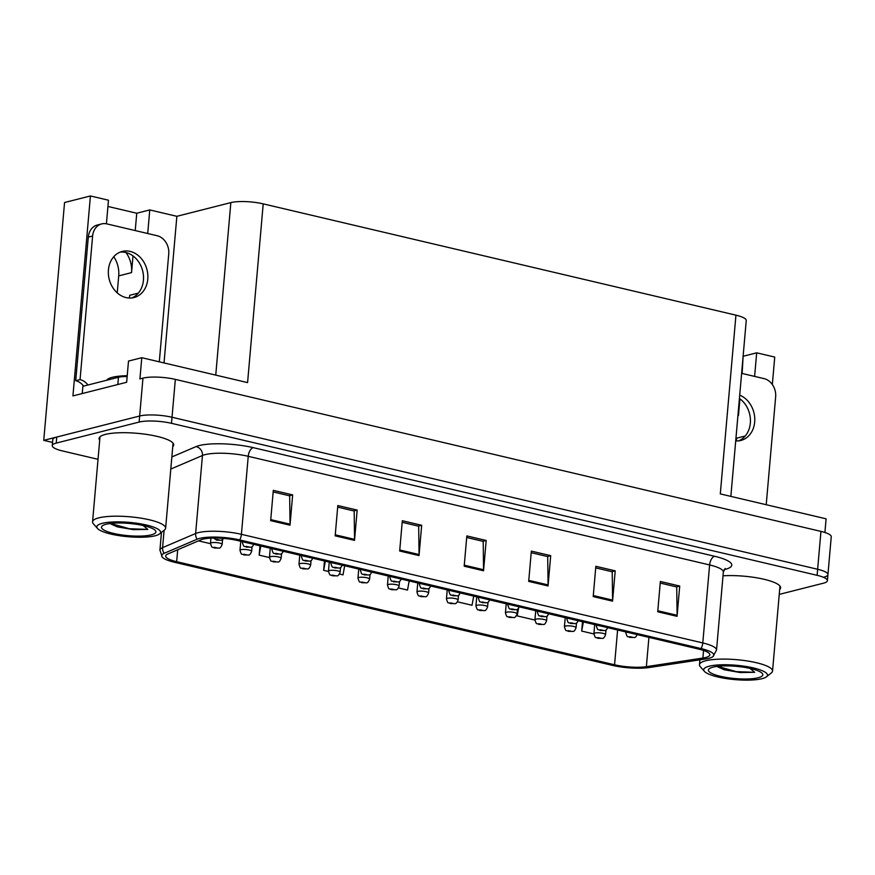 <?xml version="1.0" encoding="UTF-8"?>
<svg xmlns="http://www.w3.org/2000/svg" width="875" height="875" viewBox="0 0 875 875"><rect width="100%" height="100%" fill="white"/><g stroke="black" fill="none" stroke-linecap="round" stroke-linejoin="round"><path stroke-width="1.31" d="M736.269 440.945A24.97 20.453 75.8 0 0 736.652 438.189L745.248 436.002M138.338 293.114L129.741 295.291A24.97 20.453 -104.2 0 1 129.358 298.047M739.922 398.825L738.467 415.516A24.97 20.453 75.8 0 0 738.413 409.981M113.772 256.714A24.97 20.453 -104.2 0 1 118.716 275.877L117.228 292.852M125.978 252.547A24.97 20.453 -104.2 0 1 131.556 272.617L133.011 255.927M147.711 233.505L149.767 209.934L176.859 216.311L230.847 202.606A23.406 5.261 5 0 1 263.211 203.864L247.581 382.605L141.783 357.7L128.505 361.069L126.645 382.277L72.931 395.916L90.42 195.956L108.478 200.211L106.422 223.803M263.211 203.864L735.941 315.164L720.3 493.905L826.098 518.82L824.906 532.481M823.966 577.128A23.406 5.261 -175 0 0 827.936 574.613L831.25 536.736A23.406 5.261 -175 0 0 820.947 531.398L175.339 379.389A23.406 5.261 -175 0 0 142.964 378.131L139.923 378.908L141.783 357.7M779.253 594.398L823.441 583.188A23.406 5.261 -175 0 0 827.411 580.672L827.936 574.613A23.406 5.261 -175 0 0 817.633 569.264L172.025 417.255A23.406 5.261 -175 0 0 139.65 416.008L43.75 440.344L52.555 442.422M43.75 440.344L64.553 202.519L90.42 195.956M754.611 376.403L756.678 352.822L774.736 357.077L772.341 384.508M735.941 315.164A23.406 5.261 5 0 1 746.244 320.513L730.855 496.398M176.859 216.311L164.03 362.939M742.142 373.472L743.138 356.005M743.662 356.136L756.678 352.822M107.931 206.456L136.752 213.238L149.767 209.934M135.231 230.573L136.752 213.238M172.769 446.6A37.45 8.422 -175 0 0 173.698 444.959A37.45 8.422 -175 0 0 147.623 434.569A37.45 8.422 -175 0 0 105.416 434.405A37.45 8.422 -175 0 0 99.072 438.43A37.45 8.422 -175 0 0 99.706 440.202M202.945 539.175A24.97 5.622 5 0 1 237.475 540.509L698.852 649.13A24.97 5.622 5 0 1 709.844 654.839A24.97 5.622 5 0 1 702.887 658.055L646.363 666.663A24.97 5.622 5 0 1 614.556 664.781L176.663 561.684A24.97 5.622 5 0 1 165.67 555.986A24.97 5.622 5 0 1 167.803 553.984L200.845 539.853A24.97 5.622 5 0 1 202.945 539.175M199.631 538.388A28.984 6.519 -175 0 0 197.192 539.186L164.15 553.317A28.984 6.519 -175 0 0 162.302 557.167A28.984 6.519 -175 0 0 174.431 562.253L612.325 665.35A28.984 6.519 -175 0 0 649.239 667.527L705.764 658.93A28.984 6.519 -175 0 0 712.961 656.589A28.984 6.519 -175 0 0 701.083 648.572L239.706 539.941A28.984 6.519 -175 0 0 199.631 538.388M827.936 574.613A23.406 5.261 -175 0 0 817.633 569.264L172.025 417.255A23.406 5.261 -175 0 0 139.65 416.008L56.766 437.041A23.406 5.261 -175 0 0 52.806 439.556L52.27 445.616A23.406 5.261 -175 0 0 62.573 450.964L98.033 459.309M660.231 583.067L676.714 586.95L677.108 615.3A6.245 3.292 103.2 0 1 677.064 616.339L679.722 586.042L660.362 581.481L657.716 611.778L677.064 616.339M676.408 586.884L679.722 586.042M595.722 567.886L612.205 571.769L612.598 600.108A6.245 3.292 103.2 0 1 612.555 601.147L615.212 570.85L595.853 566.289L593.206 596.586L612.555 601.147M611.898 571.692L615.212 570.85M531.212 552.694L547.695 556.577L548.089 584.916A6.245 3.292 103.2 0 1 548.045 585.955L550.703 555.658L531.344 551.108L528.697 581.405L548.045 585.955M547.389 556.5L550.703 555.658M273.164 491.936L289.658 495.819L290.052 524.169A6.245 3.292 103.2 0 1 290.008 525.208L292.666 494.911L273.306 490.35L270.659 520.647L290.008 525.208M289.352 495.753L292.666 494.911M337.673 507.128L354.167 511.011L354.561 539.35A6.245 3.292 103.2 0 1 354.517 540.389L357.175 510.092L337.816 505.542L335.169 535.839L354.517 540.389M353.861 510.934L357.175 510.092M402.183 522.32L418.677 526.203L419.07 554.542A6.245 3.292 103.2 0 1 419.027 555.581L421.684 525.284L402.325 520.723L399.678 551.02L419.027 555.581M418.37 526.127L421.684 525.284M466.703 537.502L483.186 541.384L483.58 569.734A6.245 3.292 103.2 0 1 483.536 570.773L486.194 540.477L466.834 535.916L464.188 566.212L483.536 570.773M482.88 541.319L486.194 540.477M779.68 589.488A37.45 8.422 -175 0 0 780.609 587.858A37.45 8.422 -175 0 0 761.447 578.703A37.45 8.422 -175 0 0 723.023 575.805M827.411 580.672A23.406 5.261 -175 0 0 817.108 575.323L171.489 423.314A23.406 5.261 -175 0 0 139.125 422.067L56.241 443.1A23.406 5.261 -175 0 0 52.27 445.616M517.781 608.978L517.18 615.891L534.909 620.058M582.509 621.742L581.689 631.072L593.895 633.948M324.472 560.984L323.652 570.325L328.453 571.452M339.478 574.044L343 574.875L344.684 565.742M259.963 545.803L259.142 555.133L269.467 557.561M198.516 540.859L210.481 543.67M457.461 601.825L472.019 605.259L473.703 596.127M398.475 587.934L407.509 590.067L409.194 580.934M323.652 570.325L325.325 561.192M259.142 555.133L260.816 546M517.18 615.891L518.591 608.234M581.689 631.072L583.363 621.95M214.353 547.969A3.905 1.914 -77.5 0 0 214.463 548.002A3.905 1.914 -77.5 0 0 214.977 547.98L217.602 548.067L214.386 547.312L216.77 547.761L214.977 547.98M214.834 547.947A3.905 2.198 104 0 1 214.222 547.947C211.958 546.153 212.428 549.566 210.492 543.397A5.852 1.312 5 0 1 211.488 542.763A5.852 1.312 5 0 1 218.083 542.784A5.852 1.312 5 0 1 222.152 544.414C220.981 547.258 219.898 548.472 218.892 548.067L214.463 548.002M216.77 540.137A3.905 1.914 -77.5 0 0 216.88 540.159A3.905 1.914 -77.5 0 0 217.394 540.137L220.019 540.236L216.792 539.47L219.177 539.919L217.394 540.137M217.252 540.105A3.905 2.198 104 0 1 216.639 540.105L213.511 538.038M130.123 251.398A23.8 19.491 75.8 0 0 122.248 251.431A23.8 19.491 75.8 0 0 108.423 274.586A23.8 19.491 75.8 0 0 126.077 297.598A23.8 19.491 75.8 0 0 133.952 297.566A23.8 19.491 75.8 0 0 147.787 274.422A23.8 19.491 75.8 0 0 130.123 251.398M120.116 252.142A23.8 19.491 -104.2 0 1 125.781 252.503A23.8 19.491 -104.2 0 1 143.292 274.17A23.8 19.491 -104.2 0 1 131.742 297.97M83.628 386.105A15.608 12.786 75.8 0 0 75.72 380.702L80.062 379.608L92.619 235.998A15.608 12.786 -104.2 0 1 101.686 223.912A15.608 12.786 -104.2 0 1 106.848 223.891L157.172 235.736A15.608 12.786 -104.2 0 1 168.744 253.925L159.305 361.823M80.062 379.608A15.608 12.786 -104.2 0 1 87.97 385M75.72 380.702L88.287 237.103A15.608 12.786 -104.2 0 1 97.344 225.017L101.686 223.912M127.148 376.556A15.608 3.511 -175 0 0 118.453 377.267L82.873 386.291L82.239 393.553M243.852 554.914A3.905 1.914 -77.5 0 0 243.961 554.947A3.905 1.914 -77.5 0 0 244.475 554.925L247.1 555.013L243.873 554.258L246.269 554.706L244.475 554.925M244.333 554.892A3.905 2.198 104 0 1 243.72 554.892C241.456 553.098 241.927 556.511 239.991 550.342A5.852 1.312 5 0 1 240.975 549.708A5.852 1.312 5 0 1 247.57 549.73A5.852 1.312 5 0 1 251.65 551.359C250.48 554.203 249.397 555.417 248.391 555.013L243.961 554.947M273.339 561.859A3.905 1.914 -77.5 0 0 273.459 561.892A3.905 1.914 -77.5 0 0 273.962 561.87L276.598 561.958L273.372 561.203L275.756 561.652L273.962 561.87M273.831 561.837A3.905 2.198 104 0 1 273.208 561.837C270.955 560.044 271.425 563.445 269.478 557.288A5.852 1.312 5 0 1 270.473 556.653A5.852 1.312 5 0 1 277.069 556.675A5.852 1.312 5 0 1 281.138 558.305C279.978 561.148 278.884 562.362 277.889 561.958L273.459 561.892M302.837 568.805A3.905 1.914 -77.5 0 0 302.947 568.838A3.905 1.914 -77.5 0 0 303.461 568.816L306.086 568.903L302.859 568.148L305.255 568.586L303.461 568.816M303.319 568.783A3.905 2.198 104 0 1 302.706 568.783C300.442 566.989 300.913 570.391 298.977 564.222A5.852 1.312 5 0 1 299.972 563.598A5.852 1.312 5 0 1 306.567 563.62A5.852 1.312 5 0 1 310.636 565.25C309.466 568.094 308.383 569.308 307.377 568.892L302.947 568.838M332.336 575.75A3.905 1.914 -77.5 0 0 332.445 575.783A3.905 1.914 -77.5 0 0 332.959 575.761L335.584 575.848L332.358 575.083L332.817 575.728L334.742 575.531L332.959 575.761M332.817 575.728A3.905 2.198 104 0 1 332.194 575.728C329.941 573.934 330.411 577.336 328.475 571.167A5.852 1.312 5 0 1 329.459 570.544A5.852 1.312 5 0 1 336.055 570.566A5.852 1.312 5 0 1 340.134 572.195C338.964 575.028 337.87 576.253 336.875 575.837L332.445 575.783M246.258 547.072A3.905 1.914 -77.5 0 0 246.367 547.105A3.905 1.914 -77.5 0 0 246.881 547.083L249.506 547.17L246.291 546.416L248.675 546.864L246.881 547.083M246.739 547.05A3.905 2.198 104 0 1 246.127 547.05C243.863 545.256 244.333 548.669 242.397 542.5A5.852 1.312 5 0 1 243.327 541.888M275.756 554.017A3.905 1.914 -77.5 0 0 275.866 554.05A3.905 1.914 -77.5 0 0 276.38 554.028L279.005 554.116L275.778 553.361L278.173 553.809L276.38 554.028M276.238 553.995A3.905 2.198 104 0 1 275.625 553.995C273.361 552.202 273.831 555.614 271.895 549.445A5.852 1.312 5 0 1 272.825 548.833M305.244 560.962A3.905 1.914 -77.5 0 0 305.364 560.995A3.905 1.914 -77.5 0 0 305.878 560.973L308.503 561.061L305.277 560.306L307.661 560.755L305.878 560.973M305.736 560.941A3.905 2.198 104 0 1 305.112 560.941C302.859 559.147 303.33 562.559 301.383 556.391A5.852 1.312 5 0 1 302.323 555.778M334.742 567.908A3.905 1.914 -77.5 0 0 334.852 567.941A3.905 1.914 -77.5 0 0 335.366 567.919L337.991 568.006L334.764 567.252L337.159 567.7L335.366 567.919M335.223 567.886A3.905 2.198 104 0 1 334.611 567.886C332.347 566.092 332.817 569.494 330.881 563.336A5.852 1.312 5 0 1 331.811 562.712M130.539 523.556L135.647 524.169M155.148 535.784A31.992 7.197 5 0 1 122.697 536.145A31.992 7.197 5 0 1 97.541 528.489A31.992 7.197 5 0 1 102.255 523.327A31.992 7.197 5 0 1 141.761 524.048A31.992 7.197 5 0 1 159.567 533.925A31.992 7.197 5 0 1 155.148 535.784M97.541 528.489L93.384 523.797A36.673 8.247 5 0 1 92.564 521.806A36.673 8.247 5 0 1 98.777 517.869A36.673 8.247 5 0 1 149.494 519.827A36.673 8.247 5 0 1 165.627 528.205A36.673 8.247 5 0 1 164.478 530.009L159.567 533.925M113.509 533.411A27.311 6.147 5 0 1 102.353 525.82A27.311 6.147 5 0 1 143.883 525.7A27.311 6.147 5 0 1 155.291 530.458A27.311 6.147 5 0 1 143.97 535.927A27.311 6.147 5 0 1 113.509 533.411M109.878 523.534L117.294 526.859L133.35 529.638L147.798 529.408L143.139 525.525M110.567 523.447L129.325 528.73L147.798 529.408M127.225 375.703A35.109 7.897 -175 0 0 106.717 380.242M737.45 666.444L742.558 667.067M762.059 678.672A31.992 7.197 5 0 1 729.608 679.044A31.992 7.197 5 0 1 704.452 671.388A31.992 7.197 5 0 1 709.155 666.214A31.992 7.197 5 0 1 748.672 666.947A31.992 7.197 5 0 1 766.467 676.812A31.992 7.197 5 0 1 762.059 678.672M704.452 671.388L700.295 666.684A36.673 8.247 5 0 1 699.475 664.705A36.673 8.247 5 0 1 705.688 660.767A36.673 8.247 5 0 1 756.405 662.725A36.673 8.247 5 0 1 772.538 671.103A36.673 8.247 5 0 1 771.389 672.908L766.467 676.812M720.42 676.298A27.311 6.147 5 0 1 709.264 668.719A27.311 6.147 5 0 1 750.794 668.587A27.311 6.147 5 0 1 762.202 673.345A27.311 6.147 5 0 1 750.881 678.814A27.311 6.147 5 0 1 720.42 676.298M716.789 666.433L724.194 669.747L740.261 672.536L754.698 672.306L750.05 668.423M717.478 666.345L736.236 671.628L754.698 672.306M735.711 440.913A23.8 19.491 75.8 0 0 740.863 440.464A23.8 19.491 75.8 0 0 754.775 418.939A23.8 19.491 75.8 0 0 739.714 395.15M741.617 373.341L764.072 378.634A15.608 12.786 -104.2 0 1 775.655 396.812L766.216 504.722M739.43 398.464A23.8 19.491 -104.2 0 1 750.444 421.247A23.8 19.491 -104.2 0 1 738.653 440.858M361.823 582.695A3.905 1.914 -77.5 0 0 361.933 582.728A3.905 1.914 -77.5 0 0 362.447 582.706L365.072 582.794L361.845 582.028L362.305 582.673L364.241 582.477L362.447 582.706M362.305 582.673A3.905 2.198 104 0 1 361.692 582.673C359.428 580.88 359.898 584.281 357.962 578.112A5.852 1.312 5 0 1 358.958 577.489A5.852 1.312 5 0 1 365.553 577.511A5.852 1.312 5 0 1 369.622 579.13C368.452 581.973 367.369 583.198 366.362 582.783L361.933 582.728M391.322 589.641A3.905 1.914 -77.5 0 0 391.431 589.673A3.905 1.914 -77.5 0 0 391.945 589.652L394.57 589.739L391.344 588.973L391.803 589.619L393.739 589.422L391.945 589.652M391.803 589.619A3.905 2.198 104 0 1 391.191 589.608C388.927 587.825 389.397 591.227 387.461 585.058A5.852 1.312 5 0 1 388.445 584.434A5.852 1.312 5 0 1 395.041 584.456A5.852 1.312 5 0 1 399.12 586.075C397.95 588.919 396.867 590.144 395.861 589.728L391.431 589.673M420.809 596.586A3.905 1.914 -77.5 0 0 420.93 596.619A3.905 1.914 -77.5 0 0 421.433 596.597L424.069 596.684L420.842 595.919L421.302 596.564L423.227 596.367L421.433 596.597M421.302 596.564A3.905 2.198 104 0 1 420.678 596.553C418.414 594.759 418.895 598.172 416.948 592.003A5.852 1.312 5 0 1 417.944 591.369A5.852 1.312 5 0 1 424.539 591.402A5.852 1.312 5 0 1 428.608 593.02C427.438 595.864 426.355 597.078 425.359 596.673L420.93 596.619M450.308 603.531A3.905 1.914 -77.5 0 0 450.417 603.553A3.905 1.914 -77.5 0 0 450.931 603.531L453.556 603.619L450.33 602.864L452.725 603.312L450.931 603.531M450.789 603.498A3.905 2.198 104 0 1 450.177 603.498C447.912 601.705 448.383 605.117 446.447 598.948A5.852 1.312 5 0 1 447.442 598.314A5.852 1.312 5 0 1 454.027 598.347A5.852 1.312 5 0 1 458.106 599.966C456.936 602.809 455.853 604.023 454.847 603.619L450.417 603.553M479.806 610.466A3.905 1.914 -77.5 0 0 479.916 610.498A3.905 1.914 -77.5 0 0 480.43 610.477L483.055 610.564L479.828 609.809L482.212 610.258L480.43 610.477M480.288 610.444A3.905 2.198 104 0 1 479.664 610.444C477.411 608.65 477.881 612.062 475.934 605.894A5.852 1.312 5 0 1 476.93 605.259A5.852 1.312 5 0 1 483.525 605.292A5.852 1.312 5 0 1 487.605 606.911C486.434 609.755 485.341 610.969 484.345 610.564L479.916 610.498M509.294 617.411A3.905 1.914 -77.5 0 0 509.403 617.444A3.905 1.914 -77.5 0 0 509.917 617.422L512.542 617.509L509.316 616.755L511.711 617.203L509.917 617.422M509.775 617.389A3.905 2.198 104 0 1 509.162 617.389C506.898 615.595 507.369 619.008 505.433 612.839A5.852 1.312 5 0 1 506.428 612.205A5.852 1.312 5 0 1 513.023 612.227A5.852 1.312 5 0 1 517.092 613.856C515.922 616.7 514.839 617.914 513.833 617.509L509.403 617.444M538.792 624.356A3.905 1.914 -77.5 0 0 538.902 624.389A3.905 1.914 -77.5 0 0 539.416 624.367L542.041 624.455L538.814 623.7L541.198 624.148L539.416 624.367M539.273 624.334A3.905 2.198 104 0 1 538.661 624.334C536.397 622.541 536.867 625.953 534.931 619.784A5.852 1.312 5 0 1 535.916 619.15A5.852 1.312 5 0 1 542.511 619.172A5.852 1.312 5 0 1 546.591 620.802C545.42 623.645 544.337 624.859 543.331 624.455L538.902 624.389M568.28 631.302A3.905 1.914 -77.5 0 0 568.389 631.334A3.905 1.914 -77.5 0 0 568.903 631.312L571.528 631.4L568.312 630.645L570.697 631.094L568.903 631.312M568.761 631.28A3.905 2.198 104 0 1 568.148 631.28C565.884 629.486 566.355 632.887 564.419 626.73A5.852 1.312 5 0 1 565.414 626.095A5.852 1.312 5 0 1 572.009 626.117A5.852 1.312 5 0 1 576.078 627.747C574.908 630.591 573.825 631.805 572.819 631.4L568.389 631.334M597.778 638.247A3.905 1.914 -77.5 0 0 597.887 638.28A3.905 1.914 -77.5 0 0 598.402 638.258L601.027 638.345L597.8 637.591L600.195 638.028L598.402 638.258M598.259 638.225A3.905 2.198 104 0 1 597.647 638.225C595.383 636.431 595.853 639.833 593.917 633.664A5.852 1.312 5 0 1 594.902 633.041A5.852 1.312 5 0 1 601.497 633.062A5.852 1.312 5 0 1 605.577 634.692C604.406 637.536 603.323 638.75 602.317 638.334L597.887 638.28M364.241 574.853A3.905 1.914 -77.5 0 0 364.35 574.886A3.905 1.914 -77.5 0 0 364.864 574.864L367.489 574.952L364.263 574.197L366.647 574.645L364.864 574.864M364.722 574.831A3.905 2.198 104 0 1 364.109 574.831C361.845 573.037 362.316 576.439 360.38 570.27A5.852 1.312 5 0 1 361.309 569.658M393.728 581.798A3.905 1.914 -77.5 0 0 393.837 581.831A3.905 1.914 -77.5 0 0 394.352 581.809L396.977 581.897L393.75 581.131L394.209 581.777L396.145 581.58L394.352 581.809M394.209 581.777A3.905 2.198 104 0 1 393.597 581.777C391.333 579.983 391.803 583.384 389.867 577.216A5.852 1.312 5 0 1 390.797 576.603M423.227 588.744A3.905 1.914 -77.5 0 0 423.336 588.777A3.905 1.914 -77.5 0 0 423.85 588.755L426.475 588.842L423.248 588.077L423.708 588.722L425.644 588.525L423.85 588.755M423.708 588.722A3.905 2.198 104 0 1 423.095 588.722C420.831 586.928 421.302 590.33 419.366 584.161A5.852 1.312 5 0 1 420.295 583.548M452.714 595.689A3.905 1.914 -77.5 0 0 452.834 595.722A3.905 1.914 -77.5 0 0 453.338 595.7L455.973 595.788L452.747 595.022L453.206 595.667L455.131 595.47L453.338 595.7M453.206 595.667A3.905 2.198 104 0 1 452.583 595.656C450.319 593.873 450.8 597.275 448.853 591.106A5.852 1.312 5 0 1 449.794 590.494M482.212 602.634A3.905 1.914 -77.5 0 0 482.322 602.667A3.905 1.914 -77.5 0 0 482.836 602.645L485.461 602.733L482.234 601.967L482.694 602.613L484.63 602.416L482.836 602.645M482.694 602.613A3.905 2.198 104 0 1 482.081 602.602C479.817 600.819 480.288 604.22 478.352 598.052A5.852 1.312 5 0 1 479.281 597.439M511.711 609.58A3.905 1.914 -77.5 0 0 511.82 609.602A3.905 1.914 -77.5 0 0 512.334 609.58L514.959 609.678L511.733 608.913L514.117 609.361L512.334 609.58M512.192 609.547A3.905 2.198 104 0 1 511.569 609.547C509.316 607.753 509.786 611.166 507.85 604.997A5.852 1.312 5 0 1 508.78 604.384M541.198 616.514A3.905 1.914 -77.5 0 0 541.308 616.547A3.905 1.914 -77.5 0 0 541.822 616.525L544.447 616.612L541.22 615.858L543.616 616.306L541.822 616.525M541.68 616.492A3.905 2.198 104 0 1 541.067 616.492C538.803 614.698 539.273 618.111 537.337 611.942A5.852 1.312 5 0 1 538.267 611.33M570.697 623.459A3.905 1.914 -77.5 0 0 570.806 623.492A3.905 1.914 -77.5 0 0 571.32 623.47L573.945 623.558L570.719 622.803L573.103 623.252L571.32 623.47M571.178 623.438A3.905 2.198 104 0 1 570.566 623.438C568.302 621.644 568.772 625.056 566.836 618.888A5.852 1.312 5 0 1 567.766 618.275M600.184 630.405A3.905 1.914 -77.5 0 0 600.305 630.438A3.905 1.914 -77.5 0 0 600.808 630.416L603.433 630.503L600.217 629.748L602.602 630.197L600.808 630.416M600.666 630.383A3.905 2.198 104 0 1 600.053 630.383C597.789 628.589 598.259 632.002 596.323 625.833A5.852 1.312 5 0 1 597.253 625.22M629.683 637.35A3.905 1.914 -77.5 0 0 629.792 637.383A3.905 1.914 -77.5 0 0 630.306 637.361L632.931 637.448L629.705 636.694L632.1 637.142L630.306 637.361M630.164 637.328A3.905 2.198 104 0 1 629.552 637.328C627.288 635.534 627.758 638.936 625.822 632.778A5.852 1.312 5 0 1 626.752 632.155M738.467 415.516L737.92 415.647M131.556 272.617L118.716 275.877M142.964 378.131L139.125 422.067M175.339 379.389L171.489 423.314M820.947 531.398L817.108 575.323M230.847 202.606L215.753 375.112M171.861 456.947L196.011 446.622A39.014 8.772 5 0 1 253.236 447.639L714.613 556.27A7.798 4.123 -76.8 0 0 709.614 564.944L248.238 456.312A31.216 7.022 -175 0 0 205.078 454.639A31.216 7.022 -175 0 0 202.453 455.503L170.811 469.033M714.613 556.27A39.014 8.772 5 0 1 725.167 569.362A39.014 8.772 5 0 1 724.15 569.614M723.352 572.064A31.216 7.022 -175 0 0 709.614 564.944L702.789 642.95A31.216 7.022 5 0 1 716.527 650.081L723.352 572.064L725.145 568.487M162.302 557.167L159.917 550.134A31.216 7.022 5 0 1 162.586 547.641L195.628 533.509A31.216 7.022 5 0 1 198.253 532.656A31.216 7.022 5 0 1 241.412 534.319A7.798 4.123 103.2 0 1 239.706 539.941M197.192 539.186A7.798 7.011 66.8 0 1 195.628 533.509L202.453 455.503A7.798 7.011 -113.2 0 0 196.011 446.622M164.106 530.316L162.586 547.641A7.798 7.011 66.8 0 0 164.15 553.317M701.083 648.572A7.798 4.123 -76.8 0 0 702.789 642.95L241.412 534.319L248.238 456.312A7.798 4.123 -76.8 0 1 253.236 447.639M56.241 443.1L56.766 437.041M614.556 664.781L617.597 630M646.363 666.663L648.922 637.383M702.887 658.055L703.555 650.453M176.663 561.684L177.702 549.752M483.58 569.734L464.275 565.184M419.07 554.542L399.766 549.992M354.561 539.35L335.256 534.811M290.052 524.169L270.747 519.619M548.089 584.916L528.784 580.377M612.598 600.108L593.294 595.558M677.108 615.3L657.803 610.75M118.453 377.267L117.819 384.519M88.287 237.103L92.619 235.998M712.961 656.589L716.527 650.081M159.917 550.134L161.47 532.405M222.567 539.711L222.152 544.414M210.952 538.125L210.492 543.397M223.923 538.42L221.309 540.225L216.88 540.159M252.055 546.656L251.65 551.359M240.778 541.286L239.991 550.342M281.553 553.602L281.138 558.305M270.277 548.231L269.478 557.288M311.052 560.547L310.636 565.25M299.764 555.177L298.977 564.222M340.539 567.492L340.134 572.195M329.263 562.122L328.475 571.167M254.056 543.517C252.886 546.361 251.803 547.575 250.797 547.17L246.367 547.105M242.473 541.68L242.397 542.5M283.555 550.462C282.384 553.306 281.302 554.52 280.295 554.116L275.866 554.05M271.961 548.625L271.895 549.445M313.042 557.408C311.883 560.252 310.789 561.466 309.794 561.061L305.364 560.995M301.459 555.57L301.383 556.391M342.541 564.353C341.37 567.197 340.288 568.411 339.281 568.006L334.852 567.941M330.958 562.516L330.881 563.336M173.064 443.188L165.627 528.205M100.002 436.789L92.564 521.806M779.975 586.075L772.538 671.103M699.902 659.816L699.475 664.705M370.037 574.438L369.622 579.13M358.761 569.056L357.962 578.112M399.525 581.383L399.12 586.075M388.248 576.002L387.461 585.058M429.023 588.328L428.608 593.02M417.747 582.947L416.948 592.003M458.522 595.273L458.106 599.966M447.234 589.892L446.447 598.948M488.009 602.208L487.605 606.911M476.733 596.837L475.934 605.894M517.508 609.153L517.092 613.856M506.22 603.783L505.433 612.839M546.995 616.098L546.591 620.802M535.719 610.728L534.931 619.784M576.494 623.044L576.078 627.747M565.217 617.673L564.419 626.73M605.981 629.989L605.577 634.692M594.705 624.619L593.917 633.664M372.039 571.298C370.869 574.142 369.775 575.356 368.78 574.952L364.35 574.886M360.445 569.461L360.38 570.27M401.527 578.244C400.356 581.077 399.273 582.302 398.267 581.886L393.837 581.831M389.944 576.406L389.867 577.216M431.025 585.178C429.855 588.022 428.772 589.247 427.766 588.831L423.336 588.777M419.431 583.352L419.366 584.161M460.513 592.123C459.353 594.967 458.259 596.192 457.264 595.777L452.834 595.722M448.93 590.297L448.853 591.106M490.011 599.069C488.841 601.913 487.758 603.127 486.752 602.722L482.322 602.667M478.417 597.231L478.352 598.052M519.509 606.014C518.339 608.858 517.245 610.072 516.25 609.667L511.82 609.602M507.916 604.177L507.85 604.997M548.997 612.959C547.827 615.803 546.744 617.017 545.737 616.612L541.308 616.547M537.414 611.122L537.337 611.942M578.495 619.905C577.325 622.748 576.242 623.962 575.236 623.558L570.806 623.492M566.902 618.067L566.836 618.888M607.983 626.85C606.812 629.694 605.73 630.908 604.734 630.503L600.305 630.438M596.4 625.013L596.323 625.833M637.481 633.795C636.311 636.639 635.228 637.853 634.222 637.448L629.792 637.383M625.888 631.958L625.822 632.778"/></g></svg>
